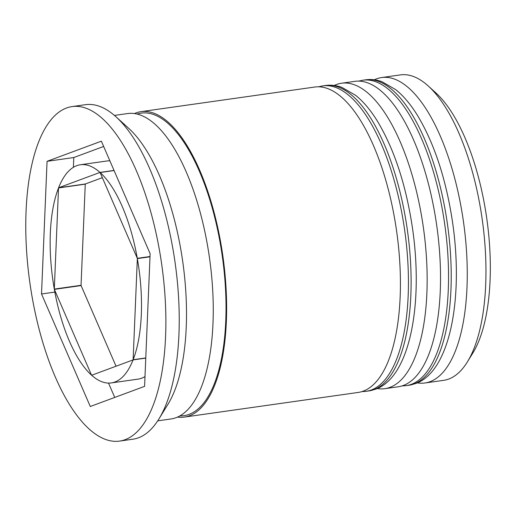 <?xml version="1.0" encoding="UTF-8"?>
<svg xmlns="http://www.w3.org/2000/svg" width="516" height="516" viewBox="0 0 516 516"><rect width="100%" height="100%" fill="white"/><g stroke="black" fill="none" stroke-linecap="round" stroke-linejoin="round"><path stroke-width="0.77" d="M424.945 382.988L443.657 380.337A154.245 60.765 -98.1 0 0 448.72 379.047A154.245 60.765 -98.1 0 0 467.354 361.942A154.245 60.765 -98.1 0 0 482.176 219.087A154.245 60.765 -98.1 0 0 428.248 85.979A154.245 60.765 -98.1 0 0 400.377 74.897L381.659 77.548A154.245 60.765 81.9 0 1 462.484 215.224A154.245 60.765 81.9 0 1 430.002 381.698A154.245 60.765 81.9 0 1 424.945 382.988A154.245 60.765 81.9 0 1 417.289 382.859M374.339 79.793A154.245 60.765 81.9 0 1 376.596 78.832A154.245 60.765 81.9 0 1 381.659 77.548M334.233 85.482A154.245 60.765 81.9 0 1 336.497 84.521A154.245 60.765 81.9 0 1 341.553 83.231A154.245 60.765 81.9 0 1 422.378 220.906A154.245 60.765 81.9 0 1 389.896 387.381A154.245 60.765 81.9 0 1 384.839 388.671A154.245 60.765 81.9 0 1 377.183 388.542M119.525 441.103L132.896 439.206A168.932 66.551 -98.1 0 0 138.436 437.8A168.932 66.551 -98.1 0 0 158.851 419.063A168.932 66.551 -98.1 0 0 175.085 262.605A168.932 66.551 -98.1 0 0 116.016 116.822A168.932 66.551 -98.1 0 0 85.488 104.684L72.124 106.573A168.932 66.551 -98.1 0 0 66.577 107.986A168.932 66.551 -98.1 0 0 31.005 290.321A168.932 66.551 -98.1 0 0 119.525 441.103A168.932 66.551 -98.1 0 0 125.072 439.697A168.932 66.551 -98.1 0 0 160.644 257.361A168.932 66.551 -98.1 0 0 72.124 106.573M384.839 388.671L398.204 386.774A154.245 60.765 -98.1 0 0 403.267 385.491A154.245 60.765 -98.1 0 0 435.749 219.01A154.245 60.765 -98.1 0 0 354.924 81.335L341.553 83.231M177.491 417.089A154.245 60.765 -98.1 0 0 184.309 417.089L358.098 392.457A154.245 60.765 -98.1 0 0 363.161 391.173A154.245 60.765 -98.1 0 0 395.643 224.692A154.245 60.765 -98.1 0 0 314.818 87.023L141.023 111.65A154.245 60.765 -98.1 0 0 135.966 112.933A154.245 60.765 -98.1 0 0 134.476 113.539M184.309 417.089A154.245 60.765 -98.1 0 0 189.372 415.799A154.245 60.765 -98.1 0 0 221.848 249.325A154.245 60.765 -98.1 0 0 141.023 111.65M157.709 420.856L170.938 418.979A154.245 60.765 -98.1 0 0 176.001 417.696A154.245 60.765 -98.1 0 0 208.483 251.215A154.245 60.765 -98.1 0 0 127.658 113.546L114.423 115.416M109.863 160.799A110.172 43.402 -98.1 0 0 107.102 160.966L80.367 164.752A110.172 43.402 -98.1 0 0 76.755 165.675A110.172 43.402 -98.1 0 0 58.592 187.772L85.334 183.98L102.342 177.672M114.036 170.428L99.994 172.421A110.172 43.402 -98.1 0 0 80.367 164.752M54.303 289.089L81.044 285.296L85.263 184.154L58.527 187.947A110.172 43.402 -98.1 0 0 54.303 289.089L58.527 187.947M150.014 256.517L137.295 258.316A110.172 43.402 -98.1 0 0 100.11 172.525L114.088 170.544M145.776 357.943L133.122 359.736A110.172 43.402 -98.1 0 0 137.346 258.593L150.001 256.8M133.057 359.91L91.654 375.261A110.172 43.402 -98.1 0 0 111.282 382.924A110.172 43.402 -98.1 0 0 133.057 359.91L145.77 358.104M111.282 382.924L138.017 379.137A110.172 43.402 -98.1 0 0 145.002 376.577M99.994 172.421L58.592 187.772M137.295 258.316L100.11 172.525M133.122 359.736L137.346 258.593M428.248 85.979L435.917 92.938A145.428 57.289 81.9 0 1 486.762 218.442A145.428 57.289 81.9 0 1 472.785 353.131L467.354 361.942M101.362 141.184L47.059 161.321L41.519 293.972L90.287 406.498L144.59 386.361L150.13 253.704L101.362 141.184M158.851 419.063L167.9 404.376A154.245 60.765 -98.1 0 0 182.722 261.528A154.245 60.765 -98.1 0 0 128.794 128.413L116.016 116.822M103.645 146.46L73.794 157.528L47.059 161.321M108.521 383.091L114.739 397.43M54.851 292.088L41.519 293.972M116.042 366.218L81.089 285.574L54.354 289.366A110.172 43.402 -98.1 0 0 91.538 375.158L92.183 375.061M73.794 157.528L73.388 167.319M54.354 289.366L91.538 375.158M365.618 79.819C371.049 79.071 376.512 79.696 381.995 81.702L395.72 89.629C403.441 95.828 410.684 104.406 417.457 115.378C434.543 143.816 446.295 179.82 452.726 223.389C463.639 299.59 449.655 371.901 415.496 383.582L408.898 385.258A154.245 60.765 -98.1 0 0 413.961 383.975A154.245 60.765 -98.1 0 0 446.443 217.494A154.245 60.765 -98.1 0 0 365.618 79.819L362.942 80.199A154.245 60.765 81.9 0 1 443.766 217.875A154.245 60.765 81.9 0 1 411.284 384.356A154.245 60.765 81.9 0 1 406.227 385.639L401.906 385.949M325.512 85.508C330.943 84.753 336.406 85.379 341.889 87.385L355.614 95.318C363.335 101.51 370.578 110.089 377.351 121.06C394.437 149.498 406.195 185.502 412.619 229.072C423.533 305.279 409.549 377.583 375.39 389.27L368.792 390.941A154.245 60.765 -98.1 0 0 373.855 389.657A154.245 60.765 -98.1 0 0 406.337 223.176A154.245 60.765 -98.1 0 0 325.512 85.508L322.835 85.882A154.245 60.765 81.9 0 1 403.66 223.557A154.245 60.765 81.9 0 1 371.178 390.038A154.245 60.765 81.9 0 1 366.121 391.322L361.8 391.631M137.166 114.049A152.775 60.185 81.9 0 1 220.422 244.262A152.775 60.185 81.9 0 1 189.114 414.361A152.775 60.185 81.9 0 1 179.936 415.857M408.898 385.258L406.227 385.639M358.704 81.102L362.942 80.199M368.792 390.941L366.121 391.322M318.598 86.785L322.835 85.882"/></g></svg>
